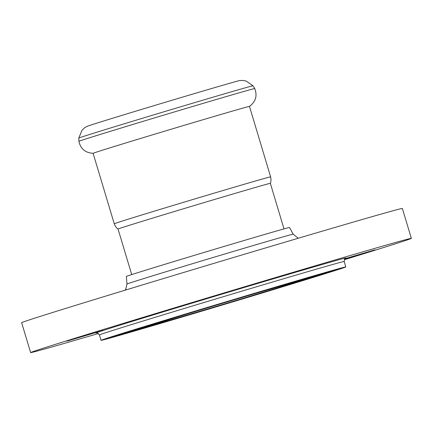 <?xml version="1.0" encoding="UTF-8"?>
<svg xmlns="http://www.w3.org/2000/svg" width="433" height="433" viewBox="0 0 433 433"><rect width="100%" height="100%" fill="white"/><g stroke="black" fill="none" stroke-linecap="round" stroke-linejoin="round"><path stroke-width="0.65" d="M87.325 135.199A90.968 0.714 163.3 0 0 78.79 138.078L82.032 130.187L84.727 127.703L87.082 126.349A79.78 0.628 -16.7 0 1 94.454 123.892A79.78 0.628 -16.7 0 1 122.046 115.346A79.78 0.628 -16.7 0 1 239.671 80.576L242.383 80.403L245.998 80.993L253.051 85.799A90.968 0.714 163.3 0 0 239.2 89.555A90.968 0.714 163.3 0 0 160.459 112.834A90.968 0.714 163.3 0 0 87.325 135.199M114.247 223.764L93.111 153.314A81.626 0.644 -16.7 0 1 100.765 150.727A81.626 0.644 -16.7 0 1 128.996 141.981A81.626 0.644 -16.7 0 1 208.668 118.057A81.626 0.644 -16.7 0 1 249.478 106.399L270.62 176.848C271.643 181.692 270.051 183.863 270.344 183.354A79.499 0.622 -16.7 0 0 258.236 186.628A79.499 0.622 -16.7 0 0 153.006 218.005A79.499 0.622 -16.7 0 0 118.052 229.041A79.499 0.622 -16.7 0 1 118.052 229.041C118.577 229.306 116.055 228.37 114.247 223.764A81.626 0.644 -16.7 0 1 150.132 212.435A81.626 0.644 -16.7 0 1 258.187 180.22A81.626 0.644 -16.7 0 1 270.62 176.848M93.149 153.32C85.296 152.817 80.549 148.817 78.903 141.331L78.903 141.331A91.796 0.72 -16.7 0 1 87.509 138.419A91.796 0.72 -16.7 0 1 161.314 115.855A91.796 0.72 -16.7 0 1 240.77 92.364A91.796 0.72 -16.7 0 1 254.745 88.576L254.745 88.576C257.494 95.731 255.73 101.679 249.457 106.426M103.233 330.33L67.023 341.123L103.233 330.33M344.809 258.761L374.951 249.852L344.538 259.107M302.705 269.883L266.495 280.676L302.705 269.883M275.074 287.225A124.926 0.98 163.3 0 0 103.779 339.532A124.926 0.98 163.3 0 0 103.785 339.548A124.926 0.98 163.3 0 0 171.798 320.057A124.926 0.98 163.3 0 0 343.088 267.751A124.926 0.98 163.3 0 0 343.088 267.74A124.926 0.98 163.3 0 0 275.074 287.225M170.624 320.431A127.767 1.007 -16.7 0 1 101.057 340.36A127.767 1.007 -16.7 0 1 101.062 340.349A127.767 1.007 -16.7 0 1 276.243 286.852A127.767 1.007 -16.7 0 1 345.805 266.923A127.767 1.007 -16.7 0 1 345.81 266.928A127.767 1.007 -16.7 0 1 170.624 320.431M273.9 287.599A122.084 0.958 163.3 0 0 106.502 338.72A122.084 0.958 163.3 0 0 106.502 338.73A122.084 0.958 163.3 0 0 172.973 319.684A122.084 0.958 163.3 0 0 340.37 268.568A122.084 0.958 163.3 0 0 340.365 268.552A122.084 0.958 163.3 0 0 273.9 287.599M272.725 287.972A119.248 0.936 163.3 0 0 109.219 337.902A119.248 0.936 163.3 0 0 109.224 337.919A119.248 0.936 163.3 0 0 174.147 319.316A119.248 0.936 163.3 0 0 337.653 269.386A119.248 0.936 163.3 0 0 337.648 269.369A119.248 0.936 163.3 0 0 272.725 287.972M271.551 288.346A116.407 0.915 163.3 0 0 111.936 337.085A116.407 0.915 163.3 0 0 111.941 337.101A116.407 0.915 163.3 0 0 175.316 318.942A116.407 0.915 163.3 0 0 334.931 270.203A116.407 0.915 163.3 0 0 334.925 270.187A116.407 0.915 163.3 0 0 271.551 288.346M270.376 288.719A113.57 0.893 163.3 0 0 114.658 336.273A113.57 0.893 163.3 0 0 114.664 336.284A113.57 0.893 163.3 0 0 176.491 318.569A113.57 0.893 163.3 0 0 332.214 271.015A113.57 0.893 163.3 0 0 332.208 271.004A113.57 0.893 163.3 0 0 270.376 288.719M269.207 289.092A110.729 0.871 163.3 0 0 117.375 335.456A110.729 0.871 163.3 0 0 117.381 335.467A110.729 0.871 163.3 0 0 177.665 318.195A110.729 0.871 163.3 0 0 329.491 271.832A110.729 0.871 163.3 0 0 329.491 271.821A110.729 0.871 163.3 0 0 269.207 289.092M268.032 289.466A107.893 0.85 163.3 0 0 120.098 334.639A107.893 0.85 163.3 0 0 120.098 334.655A107.893 0.85 163.3 0 0 178.84 317.822A107.893 0.85 163.3 0 0 326.774 272.649A107.893 0.85 163.3 0 0 326.769 272.633A107.893 0.85 163.3 0 0 268.032 289.466M266.858 289.839A105.051 0.828 163.3 0 0 122.815 333.821A105.051 0.828 163.3 0 0 122.82 333.838A105.051 0.828 163.3 0 0 180.014 317.449A105.051 0.828 163.3 0 0 324.052 273.461A105.051 0.828 163.3 0 0 324.052 273.45A105.051 0.828 163.3 0 0 266.858 289.839M265.683 290.213A102.21 0.801 163.3 0 0 125.538 333.009A102.21 0.801 163.3 0 0 125.538 333.02A102.21 0.801 163.3 0 0 181.183 317.075A102.21 0.801 163.3 0 0 321.335 274.278A102.21 0.801 163.3 0 0 321.329 274.268A102.21 0.801 163.3 0 0 265.683 290.213M264.509 290.586A99.373 0.779 163.3 0 0 128.255 332.192A99.373 0.779 163.3 0 0 128.26 332.203A99.373 0.779 163.3 0 0 182.358 316.702A99.373 0.779 163.3 0 0 318.618 275.096A99.373 0.779 163.3 0 0 318.612 275.085A99.373 0.779 163.3 0 0 264.509 290.586M263.334 290.96A96.532 0.758 163.3 0 0 130.972 331.375A96.532 0.758 163.3 0 0 130.977 331.386A96.532 0.758 163.3 0 0 183.532 316.328A96.532 0.758 163.3 0 0 315.895 275.908A96.532 0.758 163.3 0 0 315.89 275.897A96.532 0.758 163.3 0 0 263.334 290.96M262.165 291.333A93.696 0.736 163.3 0 0 133.694 330.563A93.696 0.736 163.3 0 0 133.694 330.574A93.696 0.736 163.3 0 0 184.707 315.955A93.696 0.736 163.3 0 0 313.178 276.725A93.696 0.736 163.3 0 0 313.173 276.714A93.696 0.736 163.3 0 0 262.165 291.333M260.991 291.707A90.854 0.714 163.3 0 0 136.411 329.746A90.854 0.714 163.3 0 0 136.417 329.757A90.854 0.714 163.3 0 0 185.881 315.581A90.854 0.714 163.3 0 0 310.456 277.542A90.854 0.714 163.3 0 0 310.456 277.531A90.854 0.714 163.3 0 0 260.991 291.707M259.816 292.08A88.018 0.693 163.3 0 0 139.134 328.928A88.018 0.693 163.3 0 0 139.134 328.939A88.018 0.693 163.3 0 0 187.056 315.208A88.018 0.693 163.3 0 0 307.739 278.359A88.018 0.693 163.3 0 0 307.733 278.349A88.018 0.693 163.3 0 0 259.816 292.08M258.642 292.448A85.177 0.671 163.3 0 0 141.851 328.117A85.177 0.671 163.3 0 0 141.856 328.122A85.177 0.671 163.3 0 0 188.225 314.834A85.177 0.671 163.3 0 0 305.016 279.171A85.177 0.671 163.3 0 0 305.016 279.161A85.177 0.671 163.3 0 0 258.642 292.448M257.467 292.822A82.335 0.649 163.3 0 0 144.573 327.299A82.335 0.649 163.3 0 0 144.573 327.31A82.335 0.649 163.3 0 0 189.4 314.461A82.335 0.649 163.3 0 0 302.299 279.989A82.335 0.649 163.3 0 0 302.294 279.978A82.335 0.649 163.3 0 0 257.467 292.822M256.293 293.195A79.499 0.622 163.3 0 0 147.29 326.482A79.499 0.622 163.3 0 0 147.296 326.493A79.499 0.622 163.3 0 0 190.574 314.093A79.499 0.622 163.3 0 0 299.576 280.806A79.499 0.622 163.3 0 0 299.576 280.795A79.499 0.622 163.3 0 0 256.293 293.195M255.124 293.569A76.657 0.601 163.3 0 0 150.013 325.676A76.657 0.601 163.3 0 0 191.749 313.719A76.657 0.601 163.3 0 0 296.859 281.618A76.657 0.601 163.3 0 0 255.124 293.569M98.448 333.497A198.747 1.564 -16.7 0 1 30.624 352.597A198.747 1.564 -16.7 0 1 303.138 269.369A198.747 1.564 -16.7 0 1 411.35 238.372A198.747 1.564 -16.7 0 1 344.213 259.762M30.624 352.597L21.65 322.682A198.747 1.564 -16.7 0 1 294.164 239.454A198.747 1.564 -16.7 0 1 402.376 208.462L411.35 238.372M126.972 284.043L126.349 276.449A85.177 0.671 -16.7 0 1 243.14 240.78A85.177 0.671 -16.7 0 1 289.515 227.498L293.173 234.177A86.762 0.682 -16.7 0 0 245.939 247.708A86.762 0.682 -16.7 0 0 126.972 284.043L125.803 289.092L124.996 290.224M192.333 313.53A75.239 0.59 -16.7 0 1 151.371 325.264A75.239 0.59 -16.7 0 1 254.534 293.758A75.239 0.59 -16.7 0 1 295.501 282.024A75.239 0.59 -16.7 0 1 192.333 313.53M101.057 340.36L99.428 334.92A127.767 1.007 -16.7 0 1 274.614 281.418A127.767 1.007 -16.7 0 1 344.181 261.489C344.619 258.745 345.069 257.646 345.534 258.209L345.529 258.214M96.608 332.912A130.604 1.028 -16.7 0 1 148.736 316.285A130.604 1.028 -16.7 0 1 274.971 278.322A130.604 1.028 -16.7 0 1 345.431 258.263M78.79 138.078L78.903 141.331M253.051 85.799L254.745 88.576M99.428 334.92C97.549 332.869 96.57 332.203 96.489 332.923L96.494 332.923M298.229 238.253L293.173 234.177M284.01 228.9L270.344 183.348M131.719 274.587L118.052 229.041M345.81 266.928L344.181 261.489"/></g></svg>
